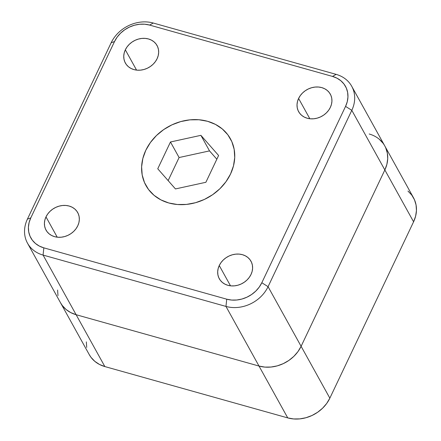 <?xml version="1.0" encoding="UTF-8"?>
<svg xmlns="http://www.w3.org/2000/svg" width="441" height="441" viewBox="0 0 441 441"><rect width="100%" height="100%" fill="white"/><g stroke="black" fill="none" stroke-linecap="round" stroke-linejoin="round"><path stroke-width="0.66" d="M298.596 98.459L309.836 118.745L298.596 98.459A18.103 15.231 151 0 1 314.416 87.142A18.103 15.231 151 0 1 330.309 94.142A18.103 15.231 151 0 1 330.359 107.372A18.103 15.231 151 0 1 314.538 118.69A18.103 15.231 151 0 1 298.645 111.689A18.103 15.231 151 0 1 298.596 98.459L300.321 95.554L302.587 92.935L305.31 90.697L308.391 88.933L311.699 87.704L315.117 87.059L318.512 87.026L321.748 87.599L324.708 88.762L327.272 90.471L329.35 92.66L330.849 95.239L331.726 98.111L331.935 101.176L331.472 104.302L330.359 107.372L328.639 110.278L326.368 112.896L323.644 115.134L320.568 116.898L317.255 118.127L313.838 118.772L310.442 118.805L307.206 118.232L304.246 117.069L301.683 115.36L299.604 113.172L298.105 110.592L297.228 107.72L297.019 104.655L297.482 101.529L298.596 98.459M125.327 49.822L136.567 70.108L125.327 49.822A18.103 15.231 151 0 1 141.148 38.505A18.103 15.231 151 0 1 157.04 45.506A18.103 15.231 151 0 1 157.09 58.736A18.103 15.231 151 0 1 141.269 70.053A18.103 15.231 151 0 1 125.376 63.052A18.103 15.231 151 0 1 125.327 49.822L127.047 46.917L129.318 44.298L132.041 42.06L135.117 40.296L138.43 39.067L141.848 38.422L145.243 38.389L148.479 38.962L151.439 40.125L154.003 41.834L156.081 44.023L157.58 46.603L158.457 49.475L158.666 52.534L158.203 55.665L157.09 58.736L155.364 61.641L153.099 64.259L150.375 66.492L147.294 68.261L143.987 69.491L140.569 70.136L137.173 70.169L133.937 69.595L130.977 68.427L128.408 66.723L126.335 64.535L124.836 61.955L123.96 59.077L123.75 56.018L124.213 52.892L125.327 49.822M45.991 216.895L57.236 237.186L45.991 216.895A18.103 15.231 151 0 1 61.812 205.578A18.103 15.231 151 0 1 77.704 212.579A18.103 15.231 151 0 1 77.759 225.809A18.103 15.231 151 0 1 61.933 237.126A18.103 15.231 151 0 1 46.04 230.125A18.103 15.231 151 0 1 45.991 216.895L47.716 213.99L49.982 211.371L52.711 209.139L55.787 207.369L59.1 206.14L62.517 205.495L65.907 205.462L69.149 206.035L72.104 207.204L74.672 208.907L76.745 211.096L78.25 213.676L79.121 216.553L79.33 219.612L78.873 222.738L77.759 225.809L76.034 228.714L73.768 231.332L71.04 233.57L67.964 235.334L64.651 236.563L61.233 237.208L57.843 237.241L54.601 236.668L51.641 235.505L49.078 233.796L47.005 231.608L45.5 229.028L44.629 226.156L44.42 223.096L44.877 219.965L45.991 216.895M219.26 265.532L230.505 285.823L219.26 265.532A18.103 15.231 151 0 1 235.086 254.22A18.103 15.231 151 0 1 250.979 261.215A18.103 15.231 151 0 1 251.028 274.451A18.103 15.231 151 0 1 235.207 285.762A18.103 15.231 151 0 1 219.309 278.762A18.103 15.231 151 0 1 219.26 265.532L220.985 262.632L223.251 260.008L225.979 257.776L229.055 256.006L232.368 254.782L235.786 254.137L239.176 254.099L242.418 254.678L245.378 255.841L247.941 257.55L250.014 259.732L251.519 262.312L252.39 265.19L252.599 268.249L252.142 271.375L251.028 274.451L249.303 277.35L247.037 279.969L244.308 282.207L241.233 283.971L237.92 285.2L234.502 285.845L231.112 285.884L227.87 285.305L224.916 284.142L222.347 282.433L220.274 280.25L218.769 277.67L217.898 274.793L217.689 271.733L218.146 268.608L219.26 265.532M57.595 290.035L57.98 295.597L57.595 290.035M89.22 354.558L91.033 357.364L94.804 361.344L99.468 364.448L104.848 366.565L76.117 314.709A32.91 27.689 151 0 1 60.549 302.818A32.91 27.689 -29 0 0 76.117 314.709L43.075 255.08A32.91 27.689 151 0 1 27.507 243.184A32.91 27.689 151 0 1 27.414 219.127L111.154 42.771A32.91 27.689 151 0 1 153.259 23.031L336.152 74.375A32.91 27.689 151 0 1 351.72 86.265A32.91 27.689 151 0 1 351.808 110.327L268.067 286.683A32.91 27.689 151 0 1 225.968 306.423L43.075 255.08L76.117 314.709L70.736 312.597L66.067 309.488L62.297 305.514L60.489 302.708L62.297 305.514L66.067 309.488L70.736 312.597L76.117 314.709L259.01 366.052L264.898 367.099L271.066 367.033L277.284 365.865L283.304 363.627L288.899 360.418L293.855 356.35L297.978 351.587L301.109 346.312L384.85 169.956L386.878 164.366L387.711 158.683L387.33 153.121L385.743 147.889L387.33 153.121L387.711 158.683L386.878 164.366L384.85 169.956A32.91 27.689 -29 0 0 384.761 145.899A32.91 27.689 151 0 1 384.85 169.956L351.808 110.327L413.586 221.806L415.609 216.217L416.447 210.533L416.061 204.971L414.474 199.745L411.745 195.049L407.975 191.074M383.008 143.198L379.238 139.224L383.008 143.198M27.507 243.184L89.28 354.669A32.91 27.689 -29 0 0 104.848 366.565L287.741 417.903L104.848 366.565L76.117 314.709L259.01 366.052L225.968 306.423L259.01 366.052A32.91 27.689 -29 0 0 301.109 346.312L268.067 286.683L301.109 346.312L384.85 169.956L413.586 221.806L329.846 398.162L413.586 221.806A32.91 27.689 -29 0 0 413.493 197.75L351.72 86.265M114.533 41.531L30.793 217.887L27.414 219.127L111.154 42.771L114.533 41.531A27.425 23.075 151 0 1 149.615 25.082L153.259 23.031L336.152 74.375L332.514 76.42A27.425 23.075 151 0 1 345.562 106.38L351.808 110.327L268.067 286.683L261.822 282.736A27.425 23.075 151 0 1 226.735 299.185L225.968 306.423L43.075 255.08L43.841 247.848A27.425 23.075 151 0 1 30.793 217.887L27.414 219.127A32.91 27.689 -29 0 0 43.075 255.08L43.841 247.848L226.735 299.185L225.968 306.423A32.91 27.689 -29 0 0 268.067 286.683L261.822 282.736L345.562 106.38L351.808 110.327A32.91 27.689 -29 0 0 336.152 74.375L332.514 76.42L149.615 25.082L153.259 23.031A32.91 27.689 -29 0 0 111.154 42.771L114.533 41.531L30.793 217.887L29.106 222.545L28.406 227.28L28.726 231.916L30.049 236.277L32.325 240.185L35.467 243.498L39.354 246.084L43.841 247.848L226.735 299.185L231.641 300.062L236.784 300.007L241.96 299.031L246.977 297.168L251.64 294.489L255.769 291.104L259.209 287.135L261.822 282.736L345.562 106.38L347.249 101.722L347.943 96.987L347.624 92.351L346.301 87.996L344.024 84.082L340.882 80.775L336.996 78.184L332.514 76.42L149.615 25.082L144.709 24.211L139.571 24.261L134.389 25.236L129.373 27.099L124.709 29.779L120.58 33.163L117.146 37.132L114.533 41.531M145.822 150.243L150.42 142.504L156.467 135.519L163.732 129.56L171.94 124.847L180.771 121.573L189.884 119.853L198.935 119.759L207.568 121.292L215.462 124.401L222.303 128.954L227.832 134.781L231.839 141.66L234.165 149.328L234.728 157.492L233.498 165.827L230.533 174.024L225.935 181.764L219.888 188.748L212.617 194.707L204.415 199.42L195.584 202.695L186.466 204.415L177.42 204.508L168.782 202.976L160.893 199.872L154.052 195.319L148.523 189.487L144.516 182.607L142.184 174.939L141.622 166.781L142.851 158.44L145.822 150.243A48.267 40.616 151 0 1 188.015 120.073A48.267 40.616 151 0 1 230.395 138.739A48.267 40.616 151 0 1 230.533 174.024A48.267 40.616 151 0 1 188.335 204.194A48.267 40.616 151 0 1 145.954 185.529A48.267 40.616 151 0 1 145.822 150.243L150.42 142.504L156.467 135.519L163.732 129.56L171.94 124.847L180.771 121.573L189.884 119.853L198.935 119.759L207.568 121.292L215.462 124.401L222.303 128.954L227.832 134.781L231.839 141.66L234.165 149.328L234.728 157.492L233.498 165.827L230.533 174.024L225.935 181.764L219.888 188.748L212.617 194.707L204.415 199.42L195.584 202.695L186.466 204.415L177.42 204.508L168.782 202.976L160.893 199.872L154.052 195.319L148.523 189.487L144.516 182.607L142.184 174.939L141.622 166.781L142.851 158.44L145.822 150.243M76.117 314.709L259.01 366.052L264.898 367.099L271.066 367.033L277.284 365.865L283.304 363.627L288.899 360.418L293.855 356.35L297.978 351.587L301.109 346.312L384.85 169.956L301.109 346.312A32.91 27.689 151 0 1 259.01 366.052L287.741 417.903L293.629 418.95L299.803 418.884L306.015 417.715L312.035 415.477L317.63 412.269L322.586 408.201L326.709 403.443L329.846 398.162L301.109 346.312L329.846 398.162A32.91 27.689 -29 0 1 287.741 417.903L259.01 366.052L76.117 314.709M86.331 341.885L86.712 347.447M369.194 134.003A32.91 27.689 151 0 1 384.761 145.899M179.09 157.536L168.137 180.606L179.09 157.536L170.474 141.98L200.898 135.337L209.519 150.894L179.09 157.536L209.519 150.894L200.898 135.337L218.604 155.491L205.881 182.287L175.452 188.93L157.751 168.776L175.452 188.93L205.881 182.287L218.604 155.491L200.898 135.337L170.474 141.98L157.751 168.776L170.474 141.98L179.09 157.536M216.834 159.223L209.519 150.894L216.834 159.223"/></g></svg>
